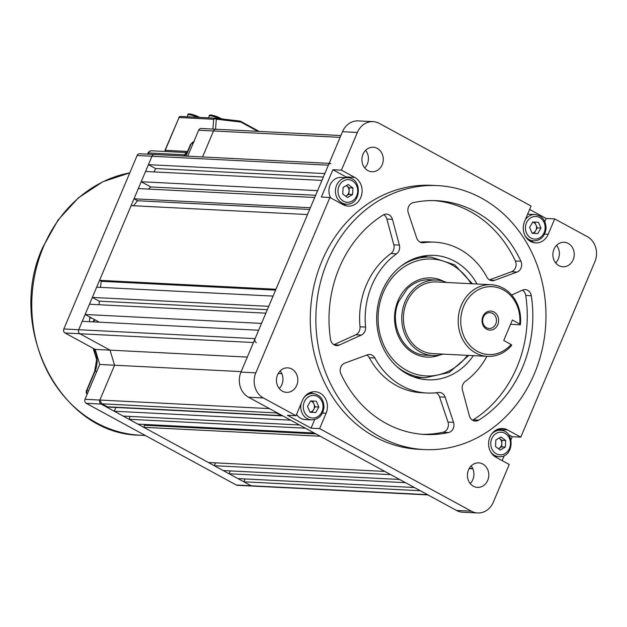 <?xml version="1.0" encoding="UTF-8"?>
<svg xmlns="http://www.w3.org/2000/svg" width="627" height="627" viewBox="0 0 627 627"><rect width="100%" height="100%" fill="white"/><g stroke="black" fill="none" stroke-linecap="round" stroke-linejoin="round"><path stroke-width="0.94" d="M93.055 321.863A5.667 4.93 -87.1 0 1 94.575 319.637M95.03 319.88A5.282 4.601 92.9 0 0 93.595 321.894M187.536 151.444L165.207 150.315L165.7 151.507M257.893 131.349L240.846 122.069A1.889 1.254 -83.3 0 0 239.898 121.066A1.889 1.254 -83.3 0 0 239.851 121.066L215.406 118.197M212.906 129.076L213.666 119.263A1.889 1.646 -87.1 0 1 215.32 118.189A1.889 1.254 96.7 0 1 215.367 118.189A1.889 1.254 96.7 0 1 216.315 119.193L215.531 129.209M89.888 317.082A15.103 13.143 92.9 0 0 89.63 321.69M95.179 349.396L65.051 332.992A3.017 2.626 -87.1 0 1 63.836 328.971L137.117 155.504A3.017 2.626 -87.1 0 1 139.633 153.772L154.485 154.524A3.017 2.626 92.9 0 0 151.969 156.256L78.696 329.724A3.017 2.626 92.9 0 0 79.903 333.744L110.038 350.148L95.179 349.396L99.717 364.459L85.006 399.289L99.858 400.042A3.017 2.626 92.9 0 0 101.065 404.062L251.137 485.76A3.017 2.626 92.9 0 0 252.14 486.05A3.017 2.626 -87.1 0 1 251.137 485.76L243.872 481.802L245.079 478.95M187.692 156.201L198.665 130.212A3.017 2.626 -87.1 0 1 201.181 128.48L216.041 129.233A3.017 2.626 92.9 0 0 213.525 130.965L202.545 156.954L213.525 130.965A3.017 2.626 -87.1 0 1 216.041 129.233A3.017 2.626 92.9 0 1 217.036 129.523M428.014 494.938L237.288 485.298A3.017 2.626 -87.1 0 1 236.285 485.016L86.212 403.31A3.017 2.626 -87.1 0 1 85.006 399.289M241.168 371.615L114.569 365.212L99.858 400.042L114.569 365.212L110.038 350.148L114.569 365.212L99.717 364.459M155.488 154.806A3.017 2.626 92.9 0 0 154.485 154.524L329.136 163.357M310.584 401.014A5.667 4.93 -87.1 0 1 313.876 403.953A5.667 4.93 -87.1 0 1 314.386 406.813A5.667 4.93 -87.1 0 1 313.571 409.603L312.011 412.347M301.093 403.623A13.214 11.505 -87.1 0 0 300.764 406.069A13.214 11.505 -87.1 0 0 311.58 419.886L305.083 419.557A13.214 11.505 -87.1 0 1 296.532 414.416M310.631 400.927L316.314 401.233L318.861 407.041L315.718 412.542L310.028 412.237L307.489 406.429L310.631 400.927L312.607 401.045L315.146 406.852L313.571 409.603A5.667 4.93 -87.1 0 1 309.997 412.166M312.607 401.045L316.314 401.233M315.146 406.852L318.861 407.041M114.247 411.234L290.646 420.153L299.51 424.981L123.111 416.062L114.247 411.234L115.838 407.464M145.535 171.484L321.933 180.404L317.607 190.647L141.208 181.728L145.535 171.484M323.36 177.041L155.59 168.561L148.419 164.658L324.817 173.577L328.368 165.175L151.969 156.256A3.017 2.626 -87.1 0 1 154.485 154.524M229.098 473.761L405.504 482.68L414.361 487.508L237.962 478.589L229.098 473.761L230.305 470.908M214.332 465.72L390.731 474.639L399.595 479.467L223.188 470.548L214.332 465.72L215.539 462.867M143.787 427.316L320.185 436.235L384.821 471.426L208.423 462.507L143.787 427.316L144.657 425.263A155.112 135.001 -87.1 0 1 143.795 424.401M129.013 419.275L305.42 428.194L314.284 433.022L137.877 424.103L129.013 419.275L130.22 416.422M247.304 357.084L110.038 350.148L79.903 333.744A3.017 2.626 -87.1 0 1 78.696 329.724L82.247 321.322L258.645 330.241L255.095 338.643A3.017 2.626 92.9 0 0 256.302 342.663M99.254 322.176L85.131 314.488L89.457 304.244L265.856 313.163L261.53 323.407L85.131 314.488M99.105 304.738A155.112 135.001 -87.1 0 1 99.246 301.172L92.341 297.417L96.668 287.174L273.066 296.093L268.74 306.337L92.341 297.417M100.453 287.362A155.112 135.001 -87.1 0 1 101.331 281.311L99.552 280.34L131.114 205.632L307.512 214.552L275.951 289.259L99.552 280.34M133.535 205.758A155.112 135.001 -87.1 0 1 137.572 200.75L133.998 198.806L138.324 188.562L314.723 197.481L310.396 207.725L133.998 198.806M148.513 189.072A155.112 135.001 -87.1 0 1 150.786 186.948L141.208 181.728M155.59 168.561L154.171 171.923M148.419 164.658L151.969 156.256L137.117 155.504M330.884 163.443A3.017 2.626 92.9 0 0 328.368 165.175M236.285 485.016L427.543 494.679L420.27 490.722L243.872 481.802M427.543 494.679A3.017 2.626 92.9 0 0 428.539 494.969M315.655 195.279L150.786 186.948M309.667 209.449L137.572 200.75M275.59 290.121L101.331 281.311M267.329 309.675L99.246 301.172M281.813 373.668L278.216 373.488M315.937 433.923L144.657 425.263M275.708 412.025L275.982 412.903L101.762 403.788L99.858 400.042L269.453 408.616M102.554 404.141L107.891 407.064L282.463 415.889L275.982 412.903M277.534 374.875A12.274 10.683 92.9 0 0 286.515 392.361A12.274 10.683 92.9 0 0 296.736 385.331A12.274 10.683 92.9 0 0 287.754 367.853A12.274 10.683 92.9 0 0 277.534 374.875M279.258 388.528A12.274 10.683 92.9 0 0 281.884 384.578A12.274 10.683 92.9 0 0 280.151 370.933M468.502 469.905A12.274 10.683 92.9 0 0 477.484 487.383A12.274 10.683 92.9 0 0 487.704 480.36A12.274 10.683 92.9 0 0 478.722 462.875A12.274 10.683 92.9 0 0 468.502 469.905M470.226 483.55A12.274 10.683 92.9 0 0 472.844 479.608A12.274 10.683 92.9 0 0 471.12 465.963M553.954 249.287A12.274 10.683 92.9 0 0 562.936 266.773A12.274 10.683 92.9 0 0 573.156 259.743A12.274 10.683 92.9 0 0 564.175 242.265A12.274 10.683 92.9 0 0 553.954 249.287M555.687 262.94A12.274 10.683 92.9 0 0 558.304 258.99A12.274 10.683 92.9 0 0 556.572 245.345M520.904 261.232A7.548 6.576 -87.1 0 1 521.013 268.082A7.548 6.576 -87.1 0 1 517.032 272.055L494.491 280.355A7.548 6.576 -87.1 0 1 492.179 280.716A7.548 6.576 -87.1 0 1 486.96 277.212A75.514 65.725 92.9 0 0 434.73 242.179A75.514 65.725 92.9 0 0 423.57 242.704A7.548 6.576 -87.1 0 1 422.457 242.759A7.548 6.576 -87.1 0 1 416.696 238.001L408.287 212.851A7.548 6.576 -87.1 0 1 413.287 202.646A117.045 101.872 92.9 0 1 436.823 200.695A117.045 101.872 92.9 0 1 520.904 261.232L515.339 260.95A117.045 101.872 92.9 0 0 434.041 200.601M517.032 272.055L511.46 271.773A7.548 6.576 92.9 0 0 515.441 267.8A7.548 6.576 92.9 0 0 515.339 260.95M333.972 344.779L339.356 345.054A7.548 6.576 -87.1 0 1 336.636 345.579A7.548 6.576 -87.1 0 1 330.539 339.45A117.045 101.872 92.9 0 1 383.081 215.053A7.548 6.576 -87.1 0 1 386.553 214.128A7.548 6.576 -87.1 0 1 392.455 219.356L399.375 245.118A7.548 6.576 -87.1 0 1 398.999 250.651A7.548 6.576 -87.1 0 1 396.523 253.817A75.514 65.725 92.9 0 0 365.58 327.082A7.548 6.576 -87.1 0 1 364.953 331.244A7.548 6.576 -87.1 0 1 361.387 335.045L355.815 334.763A7.548 6.576 92.9 0 0 359.381 330.962A7.548 6.576 92.9 0 0 360.008 326.8L365.58 327.082M396.523 253.817L390.958 253.535A7.548 6.576 92.9 0 0 393.427 250.369A7.548 6.576 92.9 0 0 393.803 244.836L399.375 245.118M447.976 422.057L453.548 422.339A7.548 6.576 -87.1 0 1 453.313 428.343A7.548 6.576 -87.1 0 1 448.54 432.544L442.968 432.262A7.548 6.576 92.9 0 0 447.741 428.061A7.548 6.576 92.9 0 0 447.976 422.057L439.566 396.899A7.548 6.576 92.9 0 0 436.11 392.761M472.531 420.208A7.548 6.576 92.9 0 0 473.173 419.855L478.746 420.137A117.045 101.872 92.9 0 0 522.495 367.453A117.045 101.872 92.9 0 0 531.296 295.74L525.724 295.458A7.548 6.576 92.9 0 0 522.377 290.176M473.173 419.855A117.045 101.872 92.9 0 0 516.922 367.171A117.045 101.872 92.9 0 0 525.724 295.458M478.746 420.137A7.548 6.576 -87.1 0 1 475.282 421.062A7.548 6.576 -87.1 0 1 469.372 415.834L462.46 390.065A7.548 6.576 -87.1 0 1 465.305 381.373A75.514 65.725 92.9 0 0 486.865 356.34M417.613 378.183A62.3 54.22 92.9 0 0 420.67 377.564M477.006 284.007A62.3 54.22 92.9 0 0 434.064 255.377A62.3 54.22 92.9 0 0 382.172 291.053A62.3 54.22 92.9 0 0 427.771 379.813A62.3 54.22 92.9 0 0 473.377 355.658M534.314 373.88A132.148 115.015 92.9 0 0 437.591 185.616A132.148 115.015 92.9 0 0 327.521 261.302A132.148 115.015 92.9 0 0 424.244 449.575A132.148 115.015 92.9 0 0 534.314 373.88M437.591 185.616L432.019 185.333A132.148 115.015 92.9 0 0 321.949 261.02A132.148 115.015 92.9 0 0 418.671 449.293L424.244 449.575M362.986 154.266A12.274 10.683 92.9 0 0 371.968 171.751A12.274 10.683 92.9 0 0 382.188 164.721A12.274 10.683 92.9 0 0 373.206 147.235A12.274 10.683 92.9 0 0 362.986 154.266M364.718 167.911A12.274 10.683 92.9 0 0 367.336 163.968A12.274 10.683 92.9 0 0 365.604 150.323M360.784 197.481A15.103 13.143 92.9 0 0 354.733 177.386L341.441 170.152L332.898 169.721L321.361 197.035L329.904 197.474L343.196 204.708A15.103 13.143 92.9 0 0 348.204 206.134A15.103 13.143 92.9 0 0 360.784 197.481M347.444 177.739A15.103 13.143 92.9 0 0 346.19 176.955L332.898 169.721M329.904 197.474L255.816 372.853A18.881 16.427 92.9 0 0 263.371 397.973L295.983 415.725L287.44 415.293L311.07 428.155L319.613 428.594L326.103 413.224A15.103 13.143 92.9 0 0 315.052 391.71A15.103 13.143 92.9 0 0 302.473 400.355L295.983 415.725M319.613 428.594L471.347 511.193A18.881 16.427 92.9 0 0 477.602 512.972A18.881 16.427 92.9 0 0 493.331 502.164L509.249 464.474L495.957 457.232A15.103 13.143 92.9 0 1 489.005 439.958A15.103 13.143 92.9 0 1 502.486 428.492A15.103 13.143 92.9 0 1 507.494 429.918L498.959 429.487A15.103 13.143 92.9 0 0 498.175 429.095M510.989 439.707L512.251 436.721L520.794 437.152L507.494 429.918M520.794 437.152L594.874 261.765A18.881 16.427 92.9 0 0 587.319 236.653L554.707 218.901L546.172 218.47L529.627 209.465M341.441 170.152L357.359 132.462A18.881 16.427 92.9 0 1 373.089 121.646A18.881 16.427 92.9 0 1 379.343 123.433L531.077 206.032L524.587 221.402A15.103 13.143 92.9 0 0 535.638 242.915A15.103 13.143 92.9 0 0 548.217 234.263L554.707 218.901M504.288 455.57L502.156 460.61M357.359 132.462L342.507 131.709L240.956 372.109L255.816 372.853M263.371 397.973L248.519 397.22L456.495 510.441L471.347 511.193M343.972 205.092A15.103 13.143 92.9 0 0 346.112 204.136M312.771 393.482A15.103 13.143 92.9 0 0 310.741 392.314M531.414 241.881A15.103 13.143 92.9 0 0 533.546 240.917M339.356 345.054L361.387 335.045M531.296 295.74A7.548 6.576 -87.1 0 0 525.199 289.611A7.548 6.576 -87.1 0 0 522.471 290.136L511.671 295.043M374.875 357.978L369.303 357.696A75.514 65.725 92.9 0 0 421.532 392.729L427.105 393.011A75.514 65.725 92.9 0 1 374.875 357.978A7.548 6.576 -87.1 0 0 369.656 354.474A7.548 6.576 -87.1 0 0 367.344 354.827L344.803 363.135A7.548 6.576 -87.1 0 0 340.923 373.958A117.045 101.872 92.9 0 0 425.004 434.487A117.045 101.872 92.9 0 0 448.54 432.544M427.105 393.011A75.514 65.725 92.9 0 0 438.265 392.486A7.548 6.576 -87.1 0 1 439.378 392.431A7.548 6.576 -87.1 0 1 445.139 397.181L439.566 396.899M453.548 422.339L445.139 397.181M248.519 397.22A18.881 16.427 -87.1 0 1 240.956 372.109M342.507 131.709A18.881 16.427 -87.1 0 1 358.229 120.893L373.089 121.646M477.602 512.972L462.75 512.228A18.881 16.427 -87.1 0 1 456.495 510.441M426.768 256.898A62.3 54.22 92.9 0 0 423.789 255.973M434.73 242.179L429.158 241.897A75.514 65.725 92.9 0 0 420.153 242.147M511.46 271.773L489.46 279.877M390.958 253.535A75.514 65.725 92.9 0 0 360.008 326.8M333.885 344.725L355.815 334.763M392.455 219.356L386.883 219.074L393.803 244.836M386.883 219.074A7.548 6.576 92.9 0 0 383.732 214.7M422.222 434.307A117.045 101.872 92.9 0 0 442.968 432.262M369.303 357.696A7.548 6.576 92.9 0 0 366.803 355.031M544.839 221.613L546.172 218.47M311.07 428.155L314.699 419.573M512.251 436.721L508.591 434.73M500.409 430.279L498.959 429.487M532.699 222.06A5.667 4.93 -87.1 0 1 535.991 224.991A5.667 4.93 -87.1 0 1 536.5 227.852A5.667 4.93 -87.1 0 1 535.685 230.65A5.667 4.93 -87.1 0 1 532.111 233.205M527.628 214.199A13.214 11.505 -87.1 0 1 528.53 214.207L535.027 214.536A13.214 11.505 -87.1 0 0 525.269 219.771M532.738 221.982L534.721 222.091L537.261 227.899L534.126 233.385M532.143 233.275L529.603 227.468L532.746 221.966L538.428 222.272L540.976 228.087L537.825 233.589L532.143 233.275M534.721 222.091L538.428 222.272M537.261 227.899L540.976 228.087M482.876 316.541A9.53 8.3 92.9 0 0 486.693 329.222A9.53 8.3 92.9 0 0 497.791 324.661A9.53 8.3 92.9 0 0 493.974 311.98A9.53 8.3 92.9 0 0 482.876 316.541M483.339 317.184A7.932 6.905 92.9 0 0 489.146 328.477A7.932 6.905 92.9 0 0 495.753 323.932A7.932 6.905 92.9 0 0 489.946 312.638A7.932 6.905 92.9 0 0 483.339 317.184M520.363 324.802L519.728 324.002A33.983 29.579 92.9 0 0 498.637 287.864A33.983 29.579 92.9 0 0 463.745 306.125A33.983 29.579 92.9 0 0 473.048 348.44A33.983 29.579 92.9 0 0 511.076 344.489L511.71 345.289A35.872 31.217 -87.1 0 1 487.594 356.371L432.818 353.604A35.872 31.217 -87.1 0 1 406.562 302.504A35.872 31.217 -87.1 0 1 436.439 281.962L491.215 284.729A35.872 31.217 -87.1 0 1 520.363 324.802L510.566 324.308M487.594 356.371A35.872 31.217 -87.1 0 1 461.339 305.271A35.872 31.217 -87.1 0 1 491.215 284.729M446.69 282.479A37.753 32.863 92.9 0 0 436.533 280.073A37.753 32.863 92.9 0 0 405.089 301.697A37.753 32.863 92.9 0 0 432.724 355.493A37.753 32.863 92.9 0 0 443.07 354.122M519.728 324.002L512.384 320.005L503.732 340.492L511.076 344.489M346.206 185.631A5.667 4.93 -87.1 0 1 346.856 186.039A5.667 4.93 -87.1 0 1 349.059 191.07A5.667 4.93 -87.1 0 1 346.339 195.836A5.667 4.93 -87.1 0 1 345.673 196.157M330.758 197.936A13.214 11.505 -87.1 0 1 330.484 184.126A13.214 11.505 -87.1 0 1 341.088 177.417A13.214 11.505 -87.1 0 1 341.127 177.417M346.269 185.6L349.231 187.802L348.886 194.339L345.72 196.196M352.601 194.527L347.499 197.521L342.757 193.994L343.102 187.457L348.197 184.463L352.946 187.99L352.601 194.527L348.886 194.339M349.231 187.802L352.946 187.99M498.967 438.163A5.667 4.93 -87.1 0 1 499.617 438.563L501.992 440.334L501.647 446.863L498.481 448.728M499.029 438.124L499.617 438.563A5.667 4.93 -87.1 0 1 501.819 443.595A5.667 4.93 -87.1 0 1 499.1 448.36A5.667 4.93 -87.1 0 1 498.434 448.689M495.863 439.989L500.957 436.988L505.707 440.522L505.362 447.051L500.268 450.053L495.518 446.518L495.863 439.989M501.992 440.334L505.707 440.522M501.647 446.863L505.362 447.051M43.42 246.936A132.148 115.015 92.9 0 0 140.142 435.209C60.482 434.809 5.377 327.341 42.895 247.077L58.052 220.03L78.406 197.826L102.789 181.775L129.789 172.84A132.148 115.015 92.9 0 0 43.42 246.936M96.817 371.333L95.061 371.239L86.839 390.707L88.595 390.793M193.022 143.567L191.643 143.497L190.984 144.163L185.937 156.115M184.495 154.775L148.521 152.957L148.003 154.195M93.619 348.541A22.65 19.719 -87.1 0 1 95.061 371.239A3.017 0.572 -157.1 0 0 94.646 371.356L86.424 390.817A3.017 0.572 22.9 0 1 86.839 390.707A3.017 2.626 -87.1 0 0 87.231 394.022M148.003 153.098A3.778 0.721 22.9 0 1 148.521 152.957A3.778 3.284 92.9 0 1 151.671 150.793A3.778 3.778 0 0 0 148.003 153.098L147.549 154.171M191.643 143.497A3.017 2.626 -87.1 0 1 193.782 141.78M190.984 144.163A3.017 0.572 -157.1 0 0 190.569 144.273L185.576 156.099M197.34 117.28A8.496 1.615 -157.1 0 0 195.569 116.52A8.496 1.615 -157.1 0 0 187.881 115.023L187.144 116.763M219.348 118.66A8.496 1.615 -157.1 0 0 216.918 117.602A8.496 1.615 -157.1 0 0 209.23 116.097L208.493 117.845M187.418 151.726A10.385 9.037 92.9 0 0 184.024 156.021M259.186 131.419L240.58 121.285A1.889 0.854 -61.4 0 1 240.846 122.069L216.315 119.193A1.889 1.183 4.4 0 0 213.666 119.263L179.063 117.515L165.207 150.315M240.016 121.089A1.889 1.646 92.9 0 1 240.4 121.238A1.889 0.854 -61.4 0 1 240.58 121.285A1.889 1.889 0 0 0 239.898 121.066L215.367 118.189A1.889 1.889 0 0 0 215.241 118.182L180.631 116.434A1.889 1.646 92.9 0 1 180.717 116.442L215.155 118.182M178.836 117.719L178.797 117.586A1.889 1.889 0 0 1 180.631 116.434A1.889 1.646 92.9 0 0 179.063 117.515L164.94 150.386M63.836 328.971L255.095 338.643M253.457 342.514L65.051 332.992M101.065 404.062L86.212 403.31M340.116 137.368L198.665 130.212M303.327 406.202A11.325 9.86 92.9 0 0 312.575 418.044A11.325 9.86 92.9 0 0 323.015 407.268A11.325 9.86 92.9 0 0 313.774 395.425A11.325 9.86 92.9 0 0 303.327 406.202M303.805 397.847A13.214 11.505 -87.1 0 1 312.912 393.49L308.602 393.27M107.46 406.805L280.888 415.576M469.255 468.393L472.727 468.565M439.895 354.953A39.642 34.509 -87.1 0 1 403.059 343.988A39.642 34.509 -87.1 0 1 398.043 300.615A39.642 34.509 -87.1 0 1 443.618 281.335M400.606 266.436A60.411 52.582 -87.1 0 1 431.18 257.117L454.661 264.813L472.397 283.78M471.065 283.71A58.523 50.936 92.9 0 0 383.269 292.574A58.523 50.936 92.9 0 0 400.88 366.693A58.523 50.936 92.9 0 0 467.444 355.352M423.75 256.741A60.411 52.582 92.9 0 0 420.286 256.702L431.18 257.117M417.653 377.407L414.204 377.109A60.411 52.582 92.9 0 0 417.653 377.407L425.082 377.783A60.411 52.582 -87.1 0 1 395.598 365.431M354.733 177.386L346.19 176.955M326.103 413.224L322.482 413.044M548.217 234.263L544.597 234.083M421.352 242.586L423.57 242.704M489.914 280.128L494.491 280.355M545.129 228.306A11.325 9.86 92.9 0 0 535.889 216.464A11.325 9.86 92.9 0 0 525.442 227.24A11.325 9.86 92.9 0 0 534.682 239.091A11.325 9.86 92.9 0 0 545.129 228.306M529.376 240.713L533.695 240.925A13.214 11.505 -87.1 0 1 525.065 235.674M348.455 179.683A11.325 9.86 92.9 0 0 338.008 190.459A11.325 9.86 92.9 0 0 347.248 202.302A11.325 9.86 92.9 0 0 357.696 191.525A11.325 9.86 92.9 0 0 348.455 179.683M341.739 203.916L346.253 204.143A13.214 11.505 -87.1 0 1 346.222 204.143A13.214 11.505 -87.1 0 1 335.437 190.342A13.214 11.505 -87.1 0 1 347.585 177.747A13.214 11.505 -87.1 0 1 347.624 177.747L341.088 177.417M500.009 454.834A11.325 9.86 92.9 0 0 510.456 444.049A11.325 9.86 92.9 0 0 501.216 432.207A11.325 9.86 92.9 0 0 490.769 442.983A11.325 9.86 92.9 0 0 500.009 454.834M494.703 456.448L499.014 456.668A13.214 11.505 -87.1 0 1 498.982 456.668A13.214 11.505 -87.1 0 1 490.392 451.416M491.239 434.636A13.214 11.505 -87.1 0 1 500.354 430.271A13.214 11.505 -87.1 0 1 500.385 430.279L496.035 430.059M140.142 435.209L145.284 435.467M186.29 152.549L151.671 150.793M194.158 141.773L190.569 144.273M93.164 348.298L96.621 359.522L94.646 371.356M86.424 390.817A3.017 3.017 0 0 0 87.153 394.211M187.881 115.023C187.387 113.362 190.106 113.581 196.024 115.681L199.731 117.398M209.23 116.097C208.744 114.443 211.456 114.663 217.381 116.755L221.95 118.965M91.816 318.132L89.732 318.022M183.852 156.013L187.465 151.616M311.58 419.886C318.759 419.447 322.889 415.254 323.979 407.323C323.728 399.274 320.044 394.665 312.912 393.49M107.672 407.001L101.762 403.788M469.129 468.62L472.829 468.808M340.884 135.55L216.041 129.233M426.227 355.164C403.976 355.203 388.05 324.425 398.85 301.297L407.393 288.671C414.047 282.409 421.587 279.43 430.036 279.744M425.082 377.783L449.214 372.501L468.777 355.423M533.695 240.925C540.874 240.486 545.004 236.301 546.086 228.361C545.843 220.32 542.159 215.712 535.027 214.536M427.253 279.603L436.533 280.073M423.437 355.023L432.724 355.493M347.624 177.747C362.798 177.817 361.348 205.664 346.253 204.143M499.014 456.668C514.109 458.188 515.559 430.341 500.385 430.279"/></g></svg>
